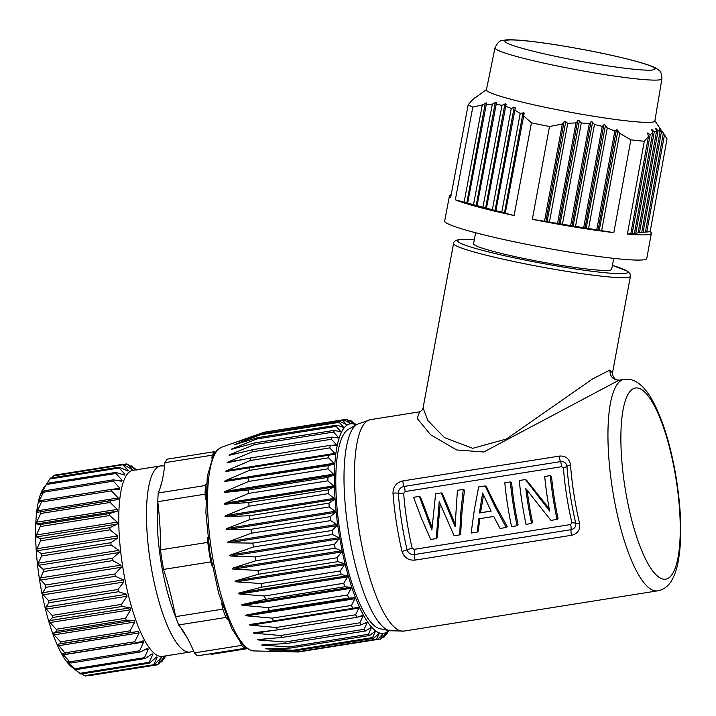 <?xml version="1.0" encoding="UTF-8"?>
<svg xmlns="http://www.w3.org/2000/svg" width="716" height="716" viewBox="0 0 716 716"><rect width="100%" height="100%" fill="white"/><g stroke="black" fill="none" stroke-linecap="round" stroke-linejoin="round"><path stroke-width="1.07" d="M654.889 120.771L667.026 138.85L650.155 231.662A102.683 8.091 -169.5 0 1 651.363 233.273A102.683 8.091 -169.5 0 1 647.604 234.696A102.683 8.091 -169.5 0 1 627.395 234.06L630.796 233.702L648.463 136.389L647.613 132.997L650.182 134.724L632.165 233.559L634.448 233.318L652.706 132.737L651.802 129.641L654.29 131.807L635.808 233.174L638.09 232.933L656.599 130.974L655.632 128.245L658.049 130.822L639.46 232.79L641.733 232.548L660.143 131.189L658.049 130.822M627.395 234.06L644.302 141.24A102.352 8.064 -169.5 0 1 630.877 139.835L613.827 232.637A102.683 8.091 -169.5 0 1 532.319 219.32L549.512 126.535A102.352 8.064 -169.5 0 1 540.365 124.674A102.352 8.064 -169.5 0 1 531.46 122.794L514.079 215.534A102.683 8.091 -169.5 0 1 455.331 199.809L472.811 107.096A102.352 8.064 -169.5 0 1 468.183 104.76L450.65 197.455A102.683 8.091 -169.5 0 1 449.442 195.835L444.69 221.002A102.773 8.091 10.5 0 0 531.183 245.203A102.773 8.091 10.5 0 0 643.022 259.89A102.773 8.091 10.5 0 0 646.781 258.476L651.363 233.273M665.048 135.449L664.493 134.697L646.754 232.02L650.155 231.662M641.796 232.226L645.385 232.163L663.329 133.337L662.202 131.458L664.493 134.697M645.438 231.841L646.754 232.02M630.859 233.38L632.165 233.559M634.501 232.995L635.808 233.174M638.153 232.61L639.46 232.79M660.143 131.189L659.096 128.871L661.441 131.816L643.102 232.405M651.712 122.221A85.643 6.748 10.5 0 0 654.854 121.031L661.924 78.778A84.891 6.686 -169.5 0 1 658.818 79.95A84.891 6.686 -169.5 0 1 658.613 79.977A84.891 6.686 -169.5 0 1 555.41 65.595A84.891 6.686 -169.5 0 1 494.98 47.82L486.433 89.804A85.643 6.748 10.5 0 0 547.847 107.83A85.643 6.748 10.5 0 0 651.712 122.221M663.329 133.337L661.441 131.816M655.677 128.701L655.632 128.245M656.599 130.974L654.29 131.807M651.828 130.214L651.802 129.641M652.706 132.737L650.182 134.724M647.622 133.677L647.613 132.997M648.463 136.389L644.302 141.24M449.442 195.835A102.683 8.091 -169.5 0 1 451.161 194.752M531.46 122.794L523.664 115.983L505.29 213.18L514.079 215.534M455.331 199.809L501.764 212.24L520.228 113.477L523.906 112.77L523.664 115.983M501.764 212.24L505.29 213.18M492.348 209.716L511.287 108.429L505.72 106.308L486.468 208.141M511.287 108.429L514.16 107.328L515.305 107.901L495.884 210.665M532.319 219.32L544.518 221.307L562.328 123.993L564.906 121.264L567.779 123.331L549.414 222.112L613.827 232.637M557.567 223.446L575.986 122.866L567.779 123.331M575.986 122.866L578.51 120.431L581.303 122.928L562.472 224.242M570.625 225.576L589.295 123.617L581.303 122.928M589.295 123.617L591.756 121.559L594.477 124.468L575.521 226.381M583.683 227.715L602.237 126.347L594.477 124.468M602.237 126.347L604.626 124.7L607.275 127.976L588.579 228.511M596.741 229.845L614.829 131.019L607.275 127.976M614.829 131.019L617.138 129.802L619.725 133.373L601.637 230.65M630.877 139.835L619.725 133.373M474.028 98.701L486.486 89.545M474.108 98.253L475.746 97.394L472.381 99.909L468.183 104.76M464.12 202.163L482.298 104.912L472.811 107.096M482.298 104.912L486.585 102.925L467.646 203.111M473.527 204.678L492.322 104.169L486.307 104.402M492.322 104.169L495.293 102.54L496.528 102.603L477.062 205.626M482.942 207.201L501.988 105.306L496.197 104.384M501.988 105.306L505.827 103.757L505.72 106.308M520.228 113.477L514.876 110.201M562.328 123.993L549.512 126.535M544.518 221.307L549.414 222.112M613.71 258.351L611.67 269.332A70.231 5.531 10.5 0 1 611.303 269.771A70.231 5.531 -169.5 0 1 538.53 261.394A70.231 5.531 -169.5 0 1 473.571 243.726L475.603 232.745M423.075 407.995C422.807 409.561 421.617 410.85 419.504 411.852L417.213 418.502L430.674 434.827L456.727 449.961L483.756 451.993L618.982 380.214L616.521 379.704C615.509 380.286 611.768 375.256 612.502 372.866L609.969 370.011L592.562 378.934L506.427 439.024L472.667 448.323L444.493 437.619L427.917 420.569L423.093 408.022M618.982 380.214L624.012 379.408A107.051 28.613 -99 0 0 612.278 487.999A107.051 28.613 -99 0 0 656.679 590.96A107.051 28.613 -99 0 0 657.163 590.924A107.051 28.613 -99 0 0 657.557 590.87L404.066 631.082A107.051 28.613 81 0 1 403.672 631.136A107.051 28.613 81 0 1 403.35 631.163A107.051 28.613 81 0 1 358.832 528.498A107.051 28.613 81 0 1 370.521 419.621L419.504 411.852M401.971 551.329C404.182 557.675 408.559 560.592 415.101 560.1L571.592 535.273C577.794 533.742 580.434 529.706 579.513 523.172A107.051 28.613 81 0 1 570.518 465.069C569.417 458.616 565.685 455.627 559.339 456.101L402.84 480.928C396.458 482.468 393.165 486.576 392.977 493.235A107.051 28.613 -99 0 0 401.971 551.329A5.137 1.289 166.9 0 0 407.055 549.736C408.254 553.191 410.751 554.784 414.555 554.515L571.055 529.688A5.137 1.369 81 0 0 570.616 524.533L571.905 522.796A101.054 27.011 -99 0 1 566.625 495.481A101.054 27.011 -99 0 1 563.411 467.951L561.666 466.707A5.137 1.369 -99 0 0 560.512 461.614C564.217 461.355 566.365 462.992 566.965 466.51A5.137 1.423 -4.4 0 1 570.518 465.069M388.654 630.51A106.084 28.354 -99 0 1 383.15 633.409A106.084 28.354 -99 0 1 338.686 531.567A106.084 28.354 -99 0 1 350.688 423.765A106.084 28.354 -99 0 1 356.04 424.937M389.817 630.751A105.019 28.067 81 0 1 348.504 531.505A105.019 28.067 81 0 1 357.078 424.355L348.415 429.287A101.484 27.119 81 0 0 340.136 532.838A101.484 27.119 81 0 0 380.053 628.738L389.817 630.751L404.066 631.082M349.757 423.192L343.725 419.701A111.222 29.723 81 0 0 342.66 420.077L346.105 424.355M342.669 427.184L343.474 427.058L339.295 422.449A111.222 29.723 81 0 1 340.252 421.572L346.311 424.463M339.429 431.641L340.7 431.435L336.278 426.512A111.222 29.723 81 0 1 337.129 425.134L343.206 427.389M340.7 431.435L340.467 431.909L340.7 431.435M336.225 437.691L338.319 437.351L333.674 432.187A111.222 29.723 81 0 1 334.399 430.343L340.467 431.909M338.319 437.351L338.131 437.959L338.319 437.351M332.242 445.37L336.386 444.708L331.517 439.4A111.222 29.723 81 0 1 332.108 437.109L338.131 437.959M336.386 444.708L336.234 445.442L336.386 444.708M334.918 453.389L334.811 454.239L226.856 471.361C225.272 471.584 225.307 471.298 226.963 470.519L334.918 453.389L329.834 448.037A111.222 29.723 81 0 1 330.282 445.334L336.234 445.442M328.957 454.884A111.222 29.723 81 0 0 328.662 457.945L333.951 463.261L333.889 464.21L225.934 481.331C224.332 481.492 224.35 481.17 225.988 480.391L249.338 470.376A111.338 29.75 81 0 1 249.615 467.467M333.495 474.162L333.477 475.191L327.856 477.375L248.559 489.959L225.513 492.322C223.902 492.411 223.911 492.071 225.531 491.292L333.495 474.162L328.026 468.989A111.222 29.723 81 0 1 328.161 465.615L333.889 464.21M327.892 477.339A111.222 29.723 81 0 0 327.91 480.982L333.549 485.922L333.575 487.023L225.621 504.145C223.992 504.189 223.983 503.822 225.585 503.053L248.577 493.422A111.338 29.75 81 0 1 248.559 489.959M334.112 498.363L334.193 499.508L328.939 503.133L249.642 515.717L226.238 516.639C224.591 516.621 224.564 516.236 226.158 515.484L334.112 498.363L328.349 493.736A111.222 29.723 81 0 1 328.161 489.887L333.575 487.023M328.966 503.062A111.222 29.723 81 0 0 329.306 507.053L335.195 511.278L335.312 512.459L227.357 529.58C225.692 529.518 225.656 529.124 227.232 528.399L249.965 519.512A111.338 29.75 81 0 1 249.642 515.717M338.793 537.716L338.999 538.906L334.408 544.33L255.111 556.905L231.044 556.037C229.335 555.893 229.272 555.491 230.829 554.846L338.793 537.716L332.752 534.53A111.222 29.723 -99 0 1 332.117 530.44L252.811 543.122L228.968 542.782C227.285 542.674 227.232 542.28 228.798 541.591L336.762 524.461L330.783 520.72A111.222 29.723 81 0 1 330.291 516.648L335.312 512.459M336.762 524.461L336.923 525.66L228.968 542.782M332.117 530.44L336.923 525.66M334.417 544.214A111.222 29.723 81 0 0 335.186 548.25L341.255 550.828L341.496 552L233.541 569.13C231.823 568.952 231.733 568.558 233.3 567.958L255.845 560.753A111.338 29.75 81 0 1 255.111 556.905M344.119 563.599L344.387 564.727L340.279 570.974L260.982 583.549L236.432 581.848C234.696 581.652 234.597 581.276 236.155 580.721L344.119 563.599L338.041 561.684A111.222 29.723 81 0 1 337.155 557.746L341.496 552M340.279 570.84A111.222 29.723 81 0 0 341.272 574.599L347.323 575.807L347.627 576.881L239.672 594.003C237.909 593.788 237.81 593.43 239.359 592.938L261.931 587.129A111.338 29.75 81 0 1 260.982 583.549M350.822 587.281L351.153 588.275L347.52 595.005L268.223 607.58L243.198 605.396C241.417 605.172 241.31 604.841 242.867 604.402L350.822 587.281L344.835 586.798A111.222 29.723 81 0 1 343.752 583.272L347.627 576.881M347.511 594.853A111.222 29.723 81 0 0 348.665 598.093L354.572 597.824L354.921 598.728L246.966 615.85C245.167 615.626 245.051 615.321 246.617 614.955L269.323 610.667A111.338 29.75 81 0 1 268.223 607.58M362.565 615.5L362.931 616.181L362.565 615.5L356.899 617.282A111.222 29.723 81 0 1 355.646 614.758L358.868 608.081L358.51 607.284L352.711 608.314A111.222 29.723 81 0 1 351.493 605.405L354.921 598.728M366.673 622.347L367.04 622.893L366.673 622.347L361.168 624.862A111.222 29.723 81 0 1 359.897 622.768L362.931 616.181L357.848 616.986M370.781 627.717L371.148 628.129L370.781 627.717L365.455 630.939A111.222 29.723 81 0 1 364.184 629.301L367.04 622.893L364.659 623.278M374.808 631.53L369.68 635.414A111.222 29.723 81 0 1 368.445 634.26L371.148 628.129L369.742 628.353M378.71 633.714L373.797 638.216A111.222 29.723 81 0 1 372.589 637.562L375.166 631.789L374.28 631.933M385.852 633.114L381.395 638.645A111.222 29.723 81 0 1 380.33 639.021L382.774 633.946L377.717 639.298A111.222 29.723 81 0 1 376.58 639.155L379.05 633.83L378.487 633.92M388.994 630.34L384.76 636.273A111.222 29.723 81 0 1 383.803 637.159L385.987 632.962M389.262 630.008L386.962 633.535M356.3 424.794L354.393 423.237A111.338 29.75 -99 0 1 355.073 423.845M353.623 423.693L350.267 420.516A111.222 29.723 81 0 1 351.466 421.169L356.273 424.812M350.052 423.138L346.338 419.433A111.222 29.723 81 0 1 347.475 419.567L353.418 423.559M343.725 419.701L264.383 432.178A111.338 29.75 81 0 0 263.873 432.339A111.338 29.75 81 0 0 263.372 432.536L342.66 420.077M342.669 419.952A111.338 29.75 -99 0 1 343.68 419.603M340.252 421.572L260.91 434.057L238.356 441.584L263.372 432.536M238.356 441.584L239.117 441.325M340.207 421.482A111.338 29.75 -99 0 0 339.295 422.315L339.295 422.449M260.91 434.057A111.338 29.75 81 0 0 259.998 434.898L339.295 422.315M337.129 425.134L257.787 437.637L235.251 444.511C233.685 444.976 233.774 444.869 235.51 444.18L259.998 434.898M235.251 444.511C233.685 444.976 233.774 444.869 235.51 444.18L237.184 443.92M337.084 425.062A111.338 29.75 -99 0 0 336.278 426.369L336.278 426.512M257.787 437.637A111.338 29.75 81 0 0 256.972 438.944L336.278 426.369M334.399 430.343L255.057 442.864L232.503 449.039C230.946 449.442 231.017 449.281 232.736 448.565L256.972 438.944M232.503 449.039C230.946 449.442 231.017 449.281 232.736 448.565L236.226 448.01M334.354 430.289A111.338 29.75 -99 0 0 333.665 432.043L333.674 432.187M255.057 442.864A111.338 29.75 81 0 0 254.368 444.618L333.665 432.043M332.108 437.109L252.757 449.657L230.167 455.09C228.601 455.43 228.664 455.224 230.364 454.481L254.368 444.618M230.167 455.09C228.601 455.43 228.664 455.224 230.364 454.481L237.094 453.416M332.063 437.073A111.338 29.75 -99 0 0 331.499 439.248L331.517 439.4M252.757 449.657A111.338 29.75 81 0 0 252.202 451.832L331.499 439.248M330.282 445.334L250.94 457.9L228.279 462.572C226.704 462.849 226.748 462.608 228.422 461.838L252.202 451.832M228.279 462.572C226.704 462.849 226.748 462.608 228.422 461.838L243.037 459.52M330.237 445.316A111.338 29.75 -99 0 0 329.816 447.885L329.834 448.037M250.94 457.9A111.338 29.75 81 0 0 250.519 460.46L329.816 447.885M226.963 470.519L250.519 460.46M328.913 454.884A111.338 29.75 -99 0 0 328.635 457.801L328.662 457.945M328.635 457.801L249.338 470.376M328.161 465.615L225.934 481.331M328.116 465.633A111.338 29.75 -99 0 0 327.991 468.846L328.026 468.989M248.819 478.207A111.338 29.75 81 0 0 248.694 481.421L327.991 468.846M225.531 491.292L248.694 481.421M327.856 477.375A111.338 29.75 -99 0 0 327.874 480.839L327.91 480.982M327.874 480.839L248.577 493.422M328.161 489.887L248.837 502.525L225.621 504.145M328.134 489.95A111.338 29.75 -99 0 0 328.304 493.601L328.349 493.736M248.837 502.525A111.338 29.75 81 0 0 249.007 506.185L328.304 493.601M226.158 515.484L249.007 506.185M328.939 503.133A111.338 29.75 -99 0 0 329.262 506.928L329.306 507.053M329.262 506.928L249.965 519.512M330.291 516.648L250.976 529.321L227.357 529.58M330.273 516.737A111.338 29.75 -99 0 0 330.738 520.613L330.783 520.72M250.976 529.321A111.338 29.75 81 0 0 251.441 533.196L330.738 520.613M228.798 541.591L251.441 533.196M332.108 530.538A111.338 29.75 -99 0 0 332.707 534.431L332.752 534.53M252.811 543.122A111.338 29.75 81 0 0 253.41 547.015L332.707 534.431M230.829 554.846L253.41 547.015M334.408 544.33A111.338 29.75 -99 0 0 335.142 548.17L335.186 548.25M335.142 548.17L255.845 560.753M337.155 557.746L257.85 570.455L233.541 569.13M337.147 557.871A111.338 29.75 -99 0 0 337.997 561.612L338.041 561.684M257.85 570.455A111.338 29.75 81 0 0 258.7 574.196L337.997 561.612M236.155 580.721L258.7 574.196M340.279 570.974A111.338 29.75 -99 0 0 341.228 574.545L341.272 574.599M341.228 574.545L261.931 587.129M343.752 583.272L264.464 595.998L239.672 594.003M343.761 583.415A111.338 29.75 -99 0 0 344.79 586.771L344.835 586.798M264.464 595.998A111.338 29.75 81 0 0 265.493 599.346L344.79 586.771M242.867 604.402L265.493 599.346M347.52 595.005A111.338 29.75 -99 0 0 348.62 598.084L348.665 598.093M348.62 598.084L269.323 610.667M351.493 605.405L272.214 618.141L246.966 615.85M351.511 605.557A111.338 29.75 -99 0 0 352.666 608.323L352.711 608.314M272.214 618.141A111.338 29.75 81 0 0 273.369 620.897L352.666 608.323M355.646 614.758L276.376 627.493L250.913 625.202C249.096 624.987 248.98 624.719 250.546 624.406L273.369 620.897M355.673 614.91A111.338 29.75 -99 0 0 356.863 617.308L356.899 617.282M276.376 627.493A111.338 29.75 81 0 0 277.566 629.883L356.863 617.308M359.897 622.768L280.636 635.495L254.977 633.302C253.151 633.096 253.025 632.872 254.601 632.622L277.566 629.883M273.244 630.402L254.977 633.302C253.151 633.096 253.025 632.872 254.601 632.622M359.933 622.92A111.338 29.75 -99 0 0 361.141 624.907L361.168 624.862M280.636 635.495A111.338 29.75 81 0 0 281.835 637.482L361.141 624.907M364.184 629.301L284.923 642.019L259.085 640.023C257.25 639.836 257.125 639.657 258.709 639.477L281.835 637.482M266.952 638.77L259.085 640.023C257.25 639.836 257.125 639.657 258.709 639.477M364.22 629.445A111.338 29.75 -99 0 0 365.429 631.002L365.455 630.939M284.923 642.019A111.338 29.75 81 0 0 286.132 643.577L365.429 631.002M368.445 634.26L289.183 646.969L263.193 645.25C261.34 645.098 261.215 644.964 262.817 644.847L286.132 643.577M267.229 644.615L263.193 645.25C261.34 645.098 261.215 644.964 262.817 644.847M368.48 634.394A111.338 29.75 -99 0 0 369.662 635.495L369.68 635.414M289.183 646.969A111.338 29.75 81 0 0 290.365 648.07L369.662 635.495M372.589 637.562L293.336 650.262L267.211 648.92C265.35 648.803 265.233 648.714 266.853 648.651L290.365 648.07M269.216 648.598L267.211 648.92C265.35 648.803 265.233 648.714 266.853 648.651M372.633 637.688A111.338 29.75 -99 0 0 373.779 638.305L373.797 638.216M293.336 650.262A111.338 29.75 81 0 0 294.482 650.889L373.779 638.305M376.58 639.155L297.328 651.855L271.095 650.96C269.225 650.88 269.118 650.844 270.746 650.844L294.482 650.889M271.794 650.844L271.095 650.96C269.225 650.88 269.118 650.844 270.746 650.844M376.625 639.272A111.338 29.75 -99 0 0 377.708 639.406L377.717 639.298M297.328 651.855A111.338 29.75 81 0 0 298.411 651.99L377.708 639.406M290.356 651.802L298.411 651.99M380.33 639.021L300.246 651.694M380.375 639.128A111.338 29.75 -99 0 0 381.386 638.77L381.395 638.645M383.803 637.159L382.344 637.482M383.848 637.249A111.338 29.75 -99 0 0 384.76 636.408L384.76 636.273M386.971 633.66A111.338 29.75 -99 0 0 387.786 632.353L387.777 632.309M351.466 421.169L351.422 421.035A111.338 29.75 -99 0 0 350.285 420.417L350.267 420.516M350.285 420.417L349.05 420.614M347.475 419.567L347.439 419.451A111.338 29.75 -99 0 0 346.347 419.316L346.338 419.433M346.347 419.316L343.761 419.728M215.239 452.27L214.558 452.378M211.882 458.285A122.194 32.659 81 0 0 212.196 455.179L164.922 462.679A102.773 27.468 81 0 1 167.168 459.171L214.442 451.671L214.666 453.076M212.196 455.179A102.773 27.468 -99 0 1 214.442 451.671M245.633 647.604A122.194 32.659 81 0 0 244.89 648.32A102.773 27.468 -99 0 1 241.641 645.393A122.194 32.659 81 0 0 240.343 642.35M210.298 653.815A122.194 32.659 -99 0 1 211.292 654.379L247.181 648.687M244.89 648.32L197.616 655.82A102.773 27.468 81 0 1 194.367 652.894L241.641 645.393M164.922 462.679A122.194 32.659 -99 0 1 158.227 492.984A102.773 27.468 81 0 0 157.789 501.665A122.194 32.659 -99 0 1 160.491 549.87A102.773 27.468 81 0 0 163.525 569.417A122.194 32.659 -99 0 1 175.581 616.637A102.773 27.468 81 0 0 178.66 624.952A122.194 32.659 -99 0 1 194.367 652.894M158.227 492.984L205.501 485.484A122.194 32.659 81 0 0 206.494 483.112M205.689 499.822A122.194 32.659 81 0 0 205.062 494.165A102.773 27.468 -99 0 1 205.501 485.484M160.491 549.87L207.774 542.37A122.194 32.659 81 0 0 207.801 537.206M205.062 494.165L157.789 501.665M212.401 566.92A122.194 32.659 81 0 0 210.799 561.917A102.773 27.468 -99 0 1 207.774 542.37M175.581 616.637L222.864 609.137A122.194 32.659 81 0 0 221.736 603.516M210.799 561.917L163.525 569.417M227.625 619.555A122.194 32.659 81 0 0 225.934 617.452A102.773 27.468 -99 0 1 222.864 609.137M225.934 617.452L178.66 624.952M162.067 656.456A94.208 25.176 81 0 0 162.416 656.411L190.134 652.016A94.208 25.176 -99 0 1 189.785 652.061A94.208 25.176 -99 0 1 189.597 652.079A94.208 25.176 -99 0 1 150.351 561.917A94.208 25.176 -99 0 1 160.617 465.928L132.899 470.322A94.208 25.176 81 0 0 122.696 566.66A94.208 25.176 81 0 0 162.067 656.456M51.973 477.823L53.494 475.934L123.528 464.675L122.937 464.917L128.307 470.6L127.788 470.994L119.697 467.396L119.169 467.995L124.924 474.296L124.477 475.021L115.759 472.426L47.122 483.309L41.367 493.002L41.009 494.031L44.374 490.791L113.218 479.872L113.316 481.143L119.832 488.151L119.563 489.467L111.374 489.359L42.271 500.314L37.527 510.768L37.357 512.334L40.857 511.663L40.714 513.47L36.632 522.188L36.561 523.969L40.266 524.542L40.248 526.555L36.453 534.95L36.48 536.893L40.454 538.674L40.552 540.84L36.99 548.725L37.125 550.792L41.412 553.719L41.609 555.983L38.234 563.188L38.476 565.318L43.094 569.292L43.407 571.601L40.015 579.101L45.484 585.017L45.887 587.326L42.718 592.714L43.139 594.826L48.509 600.509L49.001 602.747L45.833 607.052L46.334 609.083L52.089 615.384L52.662 617.496L49.449 620.638L50.013 622.526L56.152 629.274L56.779 631.217L53.458 633.132L54.067 634.841L60.583 641.84L61.263 643.568L57.772 644.23L65.988 654.236L62.203 653.654M127.269 470.761L128.307 470.6L127.788 470.994M119.697 467.396L119.169 467.995L49.726 479.013L46.934 483.524M123.107 474.592L124.924 474.296L124.477 475.021M116.377 472.506L115.938 473.455L122.078 480.203L121.711 481.233L113.665 479.881M111.615 489.341L111.374 490.89L118.238 497.96L118.068 499.526L40.857 511.663L110.246 500.654M110.291 500.645L110.157 502.453L117.343 509.389L117.272 511.161L109.718 513.524L109.691 515.538L117.164 522.143L117.191 524.094L109.906 527.656L109.996 529.822L117.701 535.926L117.836 537.993L110.855 542.701L111.061 544.966L118.946 550.38L119.187 552.519L112.546 558.274L112.851 560.592L120.87 565.166L121.21 567.314L114.927 573.999L115.339 576.308L123.429 579.906L123.85 582.027L117.952 589.492L118.444 591.729L126.544 594.244L127.045 596.276L121.541 604.367L122.105 606.479L130.16 607.83L130.715 609.728L125.595 618.257L126.231 620.199L134.169 620.333L134.778 622.034L130.035 630.832L130.706 632.55L138.483 631.431L139.128 632.908L134.733 641.76L135.44 643.219L143.191 640.811M65.988 654.236L135.44 643.219M142.994 640.856L143.656 642.073L139.584 650.79L140.3 651.945L147.961 648.248M66.722 661.137L71.027 663.007L140.3 651.945M147.594 648.374L148.257 649.305L144.462 657.691L145.178 658.523L152.159 653.815L152.812 654.415L149.25 662.3L149.939 662.783L156.58 657.028L157.207 657.297L153.833 664.502L154.486 664.618L161.413 657.386L158.093 664.233L158.692 663.992L164.582 656.527L161.932 661.512L165.924 655.856M80.496 673.792L71.448 666.614L75.968 669.657L145.178 658.523M152.159 653.815L152.812 654.415L150.799 654.737M79.807 673.317L149.25 662.3L149.939 662.783M156.58 657.028L157.207 657.297L156.061 657.485M85.034 675.635L154.486 664.618M160.76 657.932L161.413 657.386M136.416 469.768L131.681 466.125L136.309 470.099L127.797 464.407L132.344 469.598L123.528 464.675M131.592 469.266L132.344 469.598M127.797 464.407L123.796 464.818M132.379 466.608L130.598 466.304M160.491 661.745L162.451 660.913M88.65 675.251L89.24 675.009M154.253 664.842L158.692 663.992M84.39 675.519L81.928 673.854M71.448 666.614L72.271 667.196M66.883 661.181L75.726 669.541M62.283 653.654L70.857 662.962M42.172 500.359L38.852 502.274L39.12 500.958L44.213 490.899M44.294 487.095L43.766 487.829M50.245 478.413L49.726 479.013L50.245 478.413M54.085 475.684L53.494 475.934M44.929 486.03L43.443 488.258A94.208 25.176 81 0 0 39.452 579.199A94.208 25.176 81 0 0 71.806 667.043L76.907 671.062M579.513 523.172A5.137 1.289 -13.1 0 1 575.709 522.984C576.201 526.555 574.653 528.784 571.055 529.688A5.137 1.369 -99 0 0 571.592 535.273M405.166 491.525L403.654 493.288L398.311 493.261C398.418 489.628 400.316 487.354 404.021 486.441A5.137 1.369 -99 0 1 405.175 491.525L561.666 466.707M415.101 560.1A5.137 1.369 81 0 1 414.555 554.515A5.137 1.369 -99 0 0 414.125 549.351L412.148 548.134L407.055 549.736A104.053 27.808 81 0 1 398.311 493.261A5.137 1.423 175.6 0 0 392.977 493.235M432.034 527.334L420.569 497.137L419.316 496.367L431.864 530.019L435.632 493.78L441.181 492.894L442.434 493.673L455.134 523.96M459.681 534.87L460.657 533.859L461.972 512.074L464.505 490.174L463.252 489.395L460.835 512.2L459.681 534.87L454.123 535.747L439.203 501.665L436.25 538.584L430.701 539.461L421.5 518.438L413.553 497.28L419.316 496.367M436.25 538.584L437.225 537.573L440.161 504.1M506.239 527.486L507.214 526.475L496.215 506.651L486.415 486.692L485.162 485.922L495.078 506.767L506.239 527.486L500.054 528.462L493.718 516.451L478.709 518.832L477.339 532.069L471.155 533.044L474.278 510.069L478.655 486.952L485.162 485.922M477.339 532.069L478.315 531.057L479.792 518.339M511.6 482.7A101.054 27.011 81 0 0 514.249 503.787A101.054 27.011 81 0 0 518.107 524.747L517.131 525.759A105.342 28.148 -99 0 1 513.112 503.903A105.342 28.148 -99 0 1 510.347 481.931L511.6 482.7M549.19 508.646L526.654 480.311L525.401 479.541L549.637 511.036A105.342 28.148 81 0 1 547.48 498.452A105.342 28.148 81 0 1 544.715 476.471L550.264 475.594L551.517 476.364A101.054 27.011 81 0 0 554.166 497.45A101.054 27.011 81 0 0 558.024 518.411L557.048 519.422A105.342 28.148 -99 0 1 553.029 497.575A105.342 28.148 -99 0 1 550.264 475.594M527.182 490.487A101.054 27.011 81 0 0 528.721 501.486A101.054 27.011 81 0 0 532.579 522.447L531.603 523.459A105.342 28.148 -99 0 1 527.585 501.612A105.342 28.148 -99 0 1 525.795 488.598L550.917 520.398L557.048 519.422M441.181 492.894L455.072 526.707L457.408 490.326L463.252 489.395M489.413 507.662L482.62 493.011L479.398 512.987L491.113 511.135L489.413 507.662M491.069 511.045L479.398 512.987M480.517 512.719L483.533 495.087M517.131 525.759L511.582 526.636A105.342 28.148 81 0 1 507.555 504.789A105.342 28.148 81 0 1 504.798 482.808L510.347 481.931M531.603 523.459L526.054 524.336A105.342 28.148 81 0 1 522.036 502.489A105.342 28.148 81 0 1 519.27 480.508L525.401 479.541M659.579 129.399L659.49 129.856M656.142 128.647L655.99 129.462M652.33 129.918L652.124 131.064M648.159 133.14L647.899 134.572M524.13 113.486L505.326 212.965M504.494 212.742L523.047 112.681M495.078 210.227L514.16 107.328M515.305 107.901L495.911 210.45M545.905 221.378L564.065 121.756M565.792 121.541L547.06 221.566M585.079 227.778L603.848 124.835M605.45 125.354L586.234 227.965M598.137 229.917L616.387 129.811M617.926 130.563L599.292 230.105M592.597 122.087L573.176 225.835M572.021 225.647L590.951 121.818M579.378 120.834L560.118 223.696M558.963 223.508L577.687 120.816M506.105 104.25L486.504 207.926M485.672 207.703L504.914 103.927M496.528 102.603L477.089 205.411M476.265 205.188L495.293 102.54M486.585 102.925L467.682 202.888M466.85 202.664L485.314 103.095M652.24 70.025A76.326 6.014 -169.5 0 1 559.67 57.199A76.326 6.014 -169.5 0 1 507.725 40.096A76.326 6.014 -169.5 0 1 600.294 52.912A76.326 6.014 -169.5 0 1 652.24 70.025M474.305 239.779L459.753 239.52C455.582 240.146 453.523 241.471 453.577 243.494A89.921 7.079 -169.5 0 0 529.276 264.669A89.921 7.079 -169.5 0 0 627.127 277.522A89.921 7.079 -169.5 0 0 630.411 276.286L630.053 273.745L627.574 271.212L612.404 265.394A86.502 6.811 -169.5 0 1 624.817 273.458A86.502 6.811 10.5 0 1 624.504 273.494A86.502 6.811 -169.5 0 1 520.165 259.076A86.502 6.811 -169.5 0 1 460.424 239.6A86.502 6.811 10.5 0 1 460.737 239.565A86.502 6.811 -169.5 0 1 474.296 239.815M609.969 370.011C609.862 376.634 613.003 380.017 619.394 380.151M635.763 387.965A96.776 25.866 -99 0 1 636.202 387.929A96.776 25.866 -99 0 1 676.441 481.68A96.776 25.866 -99 0 1 665.37 579.217A96.776 25.866 -99 0 1 664.94 579.253A96.776 25.866 -99 0 1 624.692 485.502A96.776 25.866 -99 0 1 635.763 387.965M225.988 480.391L333.951 463.261M333.477 475.191L225.513 492.322M225.585 503.053L333.549 485.922M334.193 499.508L226.238 516.639M227.232 528.399L335.195 511.278M338.999 538.906L231.044 556.037M233.3 567.958L341.255 550.828M344.387 564.727L236.432 581.848M239.359 592.938L347.323 575.807M351.153 588.275L243.198 605.396M246.617 614.955L354.572 597.824M358.868 608.081L250.913 625.202M254.028 650.933L249.061 649.707L241.525 643.738L231.707 628.487L218.684 593.421L209.869 552.519L205.895 512.656L207.291 476.337L213.601 454.794L217.395 449.854L221.709 447.187A103.274 27.602 81 0 0 211.945 553.173A103.274 27.602 81 0 0 254.028 650.933L292.235 651.846M186.106 635.826A85.643 22.885 -99 0 1 180.709 627.529M175.617 616.736A85.643 22.885 -99 0 1 157.869 502.346M160.044 488.339A85.643 22.885 -99 0 1 161.574 483.175M161.342 657.87L160.724 657.968M75.019 668.708L144.462 657.691M148.257 649.305L144.516 649.895M68.539 661.951L67.546 662.103M70.132 661.808L139.584 650.79M143.656 642.073L62.954 654.872M122.105 606.479L52.662 617.496M52.089 615.384L121.541 604.367M127.045 596.276L46.334 609.083M45.833 607.052L126.544 594.244M118.444 591.729L49.001 602.747M48.509 600.509L117.952 589.492M123.85 582.027L43.139 594.826M42.718 592.714L123.429 579.906M115.339 576.308L45.887 587.326M45.484 585.017L114.927 573.999M121.21 567.314L40.499 580.121M40.159 577.964L120.87 565.166M112.851 560.592L43.407 571.601M43.094 569.292L112.546 558.274M119.187 552.519L38.476 565.318M38.234 563.188L118.946 550.38M111.061 544.966L41.609 555.983M41.412 553.719L110.855 542.701M117.836 537.993L37.125 550.792M36.99 548.725L117.701 535.926M109.996 529.822L40.552 540.84M40.454 538.674L109.906 527.656M117.191 524.094L36.48 536.893M36.453 534.95L117.164 522.143M109.691 515.538L40.248 526.555M40.266 524.542L109.718 513.524M117.272 511.161L36.561 523.969M36.632 522.188L117.343 509.389M110.157 502.453L40.714 513.47M37.527 510.768L118.238 497.96M111.374 490.89L41.931 501.907M42.351 500.332L111.159 489.413M39.12 500.958L41.886 500.52M112.287 489.35L119.832 488.151M113.316 481.143L43.873 492.161M41.367 493.002L42.163 492.877M118.766 480.722L122.078 480.203M115.938 473.455L46.495 484.472M49.449 620.638L130.16 607.83M130.715 609.728L50.013 622.526M56.152 629.274L125.595 618.257M126.231 620.199L56.779 631.217M53.458 633.132L134.169 620.333M134.778 622.034L54.067 634.841M60.583 641.84L130.035 630.832M130.706 632.55L61.263 643.568M57.772 644.23L138.483 631.431M139.128 632.908L58.417 645.707M65.281 652.777L134.733 641.76M135.047 643.281L66.149 654.209M402.84 480.928A5.137 1.369 81 0 0 404.021 486.441L560.512 461.614A5.137 1.369 -99 0 1 559.339 456.101M571.905 522.796L575.709 522.984A104.053 27.808 -99 0 1 566.965 466.51L563.411 467.951M414.125 549.351L570.616 524.533M403.654 493.288A101.054 27.011 81 0 0 406.867 520.818A101.054 27.011 81 0 0 412.148 548.134M661.924 78.778C661.682 73.954 660.716 71.161 659.033 70.428C657.064 68.87 656.232 66.731 633.767 60.654C610.972 54.729 584.793 49.413 555.24 44.696C536.347 41.779 515.708 39.103 505.263 39.971C501.218 41.465 499.741 38.494 494.98 47.82M453.577 243.494L423.067 408.022M357.078 424.355L370.521 419.621M657.557 590.87C664.412 589.528 672.136 585.428 677.166 566.481C682.16 544.267 681.954 515.386 676.539 479.854C670.668 443.848 661.826 415.969 650.012 396.225C639.746 380.187 630.536 378.692 624.907 379.292L624.012 379.408M630.411 276.286L612.502 372.866M388.949 630.572L386.989 633.49M221.709 447.187L263.873 432.339M164.599 465.839L160.617 465.928M190.134 652.016L193.58 651.032M126.857 463.896L123.161 464.478M131.413 465.883L130.258 466.071M161.753 661.852L160.205 662.103M157.959 664.734L89.518 675.591M153.77 665.173L85.32 676.029M149.286 663.168L80.765 674.042M118.928 467.199L50.424 478.073M54.228 475.191L122.66 464.335"/></g></svg>
